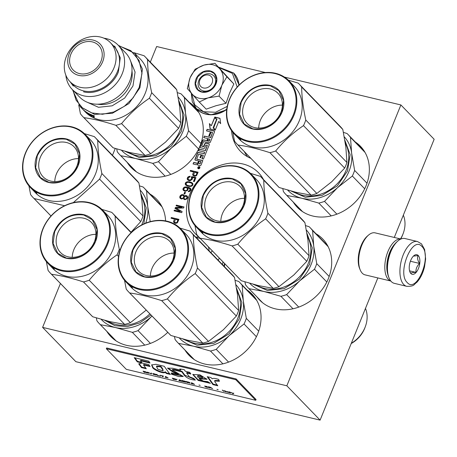 <?xml version="1.0" encoding="UTF-8"?>
<svg xmlns="http://www.w3.org/2000/svg" width="457" height="457" viewBox="0 0 457 457"><rect width="100%" height="100%" fill="white"/><g stroke="black" fill="none" stroke-linecap="round" stroke-linejoin="round"><path stroke-width="0.69" d="M60.421 283.489L42.604 327.372L75.868 361.693L320.106 420.126L377.848 277.93M394.282 237.451L434.15 139.271L400.886 104.95L284.448 77.09M320.106 420.126L286.842 385.799L400.886 104.95M42.604 327.372L286.842 385.799M265.351 72.526L156.642 46.517L150.307 62.118M115.25 148.468L112.462 155.329M263.529 179.612A43.906 36.571 -44.1 0 0 258.502 172.717A43.906 36.571 -44.1 0 0 242.93 163.983A43.906 36.571 -44.1 0 0 194.671 185.154A43.906 36.571 -44.1 0 0 195.447 233.83A43.906 36.571 -44.1 0 0 198.464 236.56M231.579 130.731A43.906 36.571 -44.1 0 0 240.473 151.318A43.906 36.571 -44.1 0 0 250.887 158.379M293.245 202.085A43.906 36.571 -44.1 0 0 297.318 207.318A43.906 36.571 -44.1 0 0 312.896 216.058A43.906 36.571 -44.1 0 0 361.15 194.882A43.906 36.571 -44.1 0 0 360.379 146.206A43.906 36.571 -44.1 0 0 355.272 141.973M127.166 162.349A43.906 36.571 -44.1 0 0 131.233 167.588A43.906 36.571 -44.1 0 0 146.811 176.322A43.906 36.571 -44.1 0 0 195.065 155.152A43.906 36.571 -44.1 0 0 194.294 106.475A43.906 36.571 -44.1 0 0 189.187 102.237M257.137 297.13A43.906 36.571 -44.1 0 0 259.656 300.078A43.906 36.571 -44.1 0 0 275.228 308.818A43.906 36.571 -44.1 0 0 323.487 287.642A43.906 36.571 -44.1 0 0 322.716 238.965A43.906 36.571 -44.1 0 0 315.964 233.716M165.588 220.891A43.906 36.571 -44.1 0 0 156.631 199.229A43.906 36.571 -44.1 0 0 149.976 194.036M106.784 331.331A43.906 36.571 -44.1 0 0 110.857 336.569A43.906 36.571 -44.1 0 0 126.429 345.303A43.906 36.571 -44.1 0 0 167.782 332.325M184.936 350.028A43.906 36.571 -44.1 0 0 189.009 355.266A43.906 36.571 -44.1 0 0 204.587 364.001A43.906 36.571 -44.1 0 0 252.841 342.83A43.906 36.571 -44.1 0 0 252.07 294.154A43.906 36.571 -44.1 0 0 246.963 289.915M199.281 166.611A1.194 0.994 -44.1 0 0 198.418 168.747A1.194 0.994 -44.1 0 0 199.281 166.611M196.659 159.099L198.664 154.163L201.12 154.757L199.943 157.659L200.674 157.836L201.857 154.929L203.216 155.289L201.971 158.688L203.462 159.047L209.266 144.76A0.863 0.72 -44.1 0 0 208.843 143.812L205.856 143.098A0.863 0.72 -44.1 0 0 204.81 143.698L203.336 146.686L201.708 146.023L203.514 141.59L209.3 142.698A0.863 0.72 -44.1 0 0 210.346 142.104L214.482 131.919A0.863 0.72 -44.1 0 0 214.059 130.97L207.147 129.314L206.501 130.891L210.431 131.833L208.746 135.975L209.483 136.152L211.163 132.004L212.556 132.61L210.557 137.54L204.405 136.066L203.759 137.643L207.689 138.585L206.85 140.653L203.651 139.893A0.863 0.72 -44.1 0 0 202.605 140.488L200.063 146.748A0.863 0.72 -44.1 0 0 200.486 147.697L203.679 148.462A0.863 0.72 -44.1 0 0 204.725 147.862L205.827 145.143L207.289 145.252L205.279 150.542L199.121 149.068L198.481 150.644L204.639 152.118L203.999 153.695L198.572 152.398A0.863 0.72 -44.1 0 0 197.527 152.998L194.985 159.259A0.863 0.72 -44.1 0 0 195.402 160.207L198.601 160.973L197.961 162.549A0.863 0.72 -44.1 0 1 196.91 163.143L193.717 162.378L193.077 163.954L196.064 164.674A1.108 0.92 -44.1 0 0 197.407 163.909A1.108 0.92 -44.1 0 0 197.944 165.12L199.995 165.611A0.863 0.72 -44.1 0 0 201.04 165.011L202.845 160.578L196.676 159.116M215.338 129.805L218.72 121.471L220.651 123.647L219.983 118.3L214.813 117.061L216.875 119.386L213.488 127.726L215.338 129.805M211.288 125.738L209.403 123.607L210.066 128.931L215.196 130.154L213.133 127.829L216.521 119.494L214.67 117.409L211.288 125.738L214.83 117.592M193.877 176.059L195.065 176.213L196.544 175.648L198.11 172.226L190.46 170.398L190.169 171.112L193.591 171.935L192.637 174.717L193.877 176.059M191.7 176.585L191.363 177.419L191.626 178.527L190.975 179.681L189.061 180.012L188.05 178.984L188.37 177.75L189.946 176.95L190.238 176.236L187.958 176.996L187.267 178.27L187.433 179.618L188.655 180.566L190.215 180.681L192.146 179.441L192.517 178.087L192.271 177.373L194.876 177.996L193.471 181.458L194.282 181.652L195.933 177.596L191.7 176.585L191.791 178.698L191.146 179.852L189.552 180.258L188.227 179.418M191.472 182.417L189.244 181.755L187.096 181.766L185.731 182.486L185.154 183.92L185.742 185.102L187.501 186.05L189.826 186.473L191.746 186.148L192.928 184.994L192.808 183.525L191.472 182.417L189.409 181.926L187.261 181.937L185.896 182.657L185.319 184.091L185.828 185.165M185.205 191.26L187.479 190.495L188.13 189.341L187.844 187.833L189.929 188.855L189.838 190.403L188.473 191.123L188.233 191.723L189.564 191.517L190.895 190.003L190.729 188.655L188.415 187.313L186.085 186.89L184.382 187.136L183.246 188.17L182.92 189.404L183.674 190.632L185.205 191.26M184.657 192.174L183.977 193.842L184.788 194.036L185.468 192.368L184.657 192.174L184.194 193.894M184.599 195.825L184.342 196.024L183.263 194.722L181.229 194.888L179.807 196.641L180.315 198.464L181.52 199.018L183.371 198.412L183.783 199.166L184.822 199.675L187.096 198.909L187.776 197.241L187.187 196.053L185.982 195.505L184.342 196.024M175.008 208.449L180.355 211.562L174.334 210.123L174.043 210.837L181.692 212.665L182.126 211.591L176.019 208.169L183.583 208.015L184.017 206.941L176.368 205.113L176.076 205.827L182.097 207.267L175.397 207.495L175.008 208.449M174.745 223.176L175.934 223.33L177.413 222.77L178.978 219.349L171.329 217.515L171.038 218.235L174.454 219.052L173.506 221.834L174.745 223.176M199.783 166.942A1.194 0.994 -44.1 0 0 198.407 167.062M198.264 167.199A1.194 0.994 -44.1 0 0 198.081 168.587M197.407 163.909L197.573 164.08A1.108 0.92 -44.1 0 0 197.641 164.983M193.717 162.378L193.294 164.006M198.601 160.973L198.127 162.721A0.863 0.72 135.9 0 1 197.081 163.315L193.882 162.549M203.999 153.695L198.744 152.569A0.863 0.72 -44.1 0 0 197.692 153.169L195.15 159.43A0.863 0.72 -44.1 0 0 195.19 160.11M204.639 152.118L204.165 153.866M199.121 149.068L198.698 150.696M205.279 150.542L199.286 149.239M207.341 145.355L205.444 150.713M206.85 140.653L203.822 140.065A0.863 0.72 -44.1 0 0 202.771 140.659L200.229 146.92A0.863 0.72 -44.1 0 0 200.269 147.605M207.689 138.585L207.015 140.825M204.405 136.066L203.976 137.694M210.557 137.54L204.57 136.237M212.574 132.461L210.723 137.711M210.431 131.833L208.963 136.026M207.147 129.314L206.718 130.942M214.442 131.233A0.863 0.72 -44.1 0 0 214.224 131.142L207.312 129.485M209.226 144.081A0.863 0.72 -44.1 0 0 209.015 143.984L206.021 143.27A0.863 0.72 -44.1 0 0 204.976 143.869L203.839 146.668L201.863 146.343M203.268 155.386L202.183 158.739M201.12 154.757L200.16 157.711M202.794 160.698L196.824 159.27M218.72 121.471L220.651 123.624M213.488 127.726L215.338 129.794M216.875 119.386L213.653 127.897M214.813 117.061L217.041 119.557M220 118.437L214.979 117.232M209.569 123.796L210.214 128.965M192.637 174.717L193.094 175.477M192.717 174.077L192.803 174.888M193.591 171.935L192.883 174.248M190.46 170.398L190.386 171.164M198.064 172.346L190.626 170.57M195.882 177.716L191.866 176.756M194.876 177.996L193.688 181.509M187.187 178.91L187.599 179.79M187.267 178.27L187.353 179.081M187.553 177.556L187.433 178.441M187.958 176.996L187.724 177.727M188.69 176.516L188.124 177.167M189.489 176.316L188.855 176.688M190.152 176.431L189.655 176.488M192.546 183.16L192.077 182.829M182.92 189.404L183.331 190.283M183 188.77L183.091 189.575M183.246 188.17L183.171 188.941M183.651 187.616L183.411 188.347M184.382 187.136L183.817 187.787M185.176 186.936L184.548 187.307M186.085 186.89L185.342 187.107M187.273 187.044L186.25 187.062M188.415 187.313L187.439 187.216M189.506 187.707L188.581 187.484M190.221 188.141L189.672 187.878M190.729 188.655L190.386 188.313M188.473 191.123L188.467 191.723M189.061 191.003L188.638 191.294M189.529 190.723L189.227 191.175M189.838 190.403L189.695 190.895M190.129 189.689L190.003 190.575M190.112 189.289L190.295 189.861M189.929 188.855L190.278 189.461M185.422 192.488L184.822 192.346M185.234 195.585L184.765 195.996M185.982 195.505L185.399 195.756M186.473 195.619L186.148 195.676M187.279 196.179L186.639 195.79M183.44 198.686L183.868 199.223M183.371 198.412L183.605 198.858M179.972 197.99L180.389 198.509M179.727 197.275L180.138 198.161M179.807 196.641L179.892 197.447M180.098 195.927L179.972 196.813M180.504 195.368L180.264 196.099M181.229 194.888L180.669 195.539M181.863 194.648L181.4 195.059M182.777 194.602L182.029 194.819M183.263 194.722L182.943 194.773M184.034 195.253L183.428 194.893M180.355 211.562L174.5 210.294L174.254 210.888M175.397 207.495L175.202 208.563M182.097 207.267L175.562 207.667M176.368 205.113L176.293 205.879M183.965 207.061L176.533 205.284M176.019 208.169L182.103 211.66M173.506 221.834L173.963 222.593M173.586 221.199L173.671 222.005M174.454 219.052L173.751 221.371M171.329 217.515L171.255 218.286M178.927 219.469L171.495 217.686M199.463 168.462L198.909 168.25M198.858 168.227L197.95 167.97L198.744 167.702L198.864 167.405L198.241 167.256L198.818 167.525M198.241 167.256L199.749 167.388L199.6 168.33M200.994 161.675L200.137 163.777L198.378 163.497L199.332 161.144L200.994 161.675M209.832 139.214L209.34 141.11L207.746 141.002L208.421 138.757L209.946 139.288M197.173 172.923L195.944 175.505L194.499 175.551L193.665 174.831L194.568 172.163L197.173 172.923M192.18 183.897L192.283 184.971L191.877 185.525L190.238 186.05L187.142 185.308L186.01 183.994L186.496 182.8L188.141 182.274L191.232 183.017L192.18 183.897M185.451 190.798L184.131 190.089L183.765 189.084L184.885 187.65L186.496 187.644L187.513 188.804L187.187 190.032L185.988 190.792L184.965 190.678M183.691 196.002L183.794 197.076L182.726 198.389L181.44 198.475L180.766 197.79L180.669 196.716L181.737 195.402L183.023 195.316L183.691 196.002M186.502 198.766L185.234 199.252L184.348 198.646L184.085 197.533L184.634 196.619L186.228 196.213L187.079 197.338L186.856 198.332L185.816 199.126M178.041 220.04L176.813 222.628L175.362 222.673L174.528 221.948L175.431 219.286L178.041 220.04M197.95 167.97L199.572 168.359M199.749 167.388L199.418 168.199M200.829 161.504L200.137 163.777M198.378 163.497L199.972 163.606M207.581 140.83L209.175 140.939L209.78 139.117M197.007 172.752L196.253 175.185M196.087 175.014L195.944 175.505M195.779 175.334L195.522 175.665M195.356 175.494L194.985 175.671M194.819 175.499L194.499 175.551M194.334 175.379L193.894 175.145M192.014 183.725L192.363 184.337M192.191 184.16L192.283 184.971M192.117 184.799L191.877 185.525M191.712 185.353L191.403 185.805M191.237 185.633L190.238 186.05M190.066 185.879L189.209 185.936M189.044 185.765L188.073 185.662M187.907 185.491L187.142 185.308M186.976 185.136L186.193 184.428M184.354 190.272L183.965 189.918M186.936 187.878L187.33 188.364M187.164 188.193L187.513 188.804M187.347 188.632L187.53 189.198M187.364 189.027L187.187 190.032M187.022 189.861L186.879 190.352M186.713 190.181L186.41 190.632M186.245 190.46L185.988 190.792M185.822 190.62L185.285 190.626M183.525 195.83L183.828 196.556M183.657 196.384L183.794 197.076M183.628 196.904L183.6 197.55M183.434 197.378L183.246 197.99M183.08 197.818L182.726 198.389M182.56 198.218L181.926 198.589M181.76 198.418L181.44 198.475M181.275 198.304L180.766 197.79M185.651 198.955L185.234 199.252M184.742 199.001L184.348 198.646M186.622 196.573L187.079 197.338M186.913 197.167L187.05 197.852M186.884 197.681L186.856 198.332M186.69 198.161L186.33 198.595M177.876 219.868L177.122 222.308M176.956 222.136L176.813 222.628M176.648 222.456L176.391 222.788M176.225 222.616L175.854 222.788M175.688 222.616L175.362 222.673M175.197 222.502L174.757 222.262M198.966 167.885L199.423 167.536L198.966 167.885M199.138 167.468L199.183 167.936M199.88 80.049A7.198 5.992 -44.1 0 0 203.371 87.95A7.198 5.992 -44.1 0 0 212.094 82.968A7.198 5.992 135.9 0 0 208.603 75.068A7.198 5.992 135.9 0 0 199.88 80.049M200.412 238.6A18.714 15.589 -44.1 0 0 198.686 238.068A18.714 15.589 -44.1 0 0 196.356 237.697M195.813 237.137L198.681 236.795M222.976 261.878L222.502 264.677M218.223 260.262L219.314 258.102M208.363 246.803A18.714 15.589 135.9 0 1 209.135 250.882M212.242 250.802L210.888 252.692M212.785 64.757A18.714 15.589 -44.1 0 0 203.942 65.105L214.95 63.317L219.686 68.761A18.714 15.589 -44.1 0 0 212.785 64.757M199.246 101.997L192.163 94.113A18.714 15.589 -44.1 0 0 207.826 97.969L199.246 101.997L206.198 109.166L215.99 105.727L225.998 103.299L229.637 92.92L233.853 83.957L214.95 63.317M210.323 73.92A9.5 7.912 135.9 0 1 213.693 75.811A9.5 7.912 135.9 0 1 213.865 86.344A9.5 7.912 135.9 0 1 203.422 90.926A9.5 7.912 135.9 0 1 200.052 89.035A9.5 7.912 135.9 0 1 199.88 78.501A9.5 7.912 135.9 0 1 210.323 73.92M219.171 67.676L232.413 73.388L237.189 87.064M227.238 106.372L215.533 112.285L203.519 111.714L194.728 104.83L191.757 93.656M210.277 70.944A11.802 9.831 135.9 0 1 216.001 83.905A11.802 9.831 135.9 0 1 201.697 92.074A11.802 9.831 135.9 0 1 195.973 79.112A11.802 9.831 135.9 0 1 210.277 70.944M190.106 77.707C192.877 71.435 197.487 67.23 203.942 65.105L195.15 69.19L190.106 77.707C187.741 84.082 188.421 89.549 192.163 94.113L187.296 88.532L190.106 77.707M207.826 97.969L208.243 97.849A18.714 15.589 135.9 0 0 221.776 85.51L221.942 85.105A18.714 15.589 135.9 0 0 219.937 69.047L219.686 68.761M219.937 69.047L226.9 76.787L221.942 85.105M233.853 83.957L226.9 76.787M221.776 85.51L219.046 96.124L208.243 97.849M225.998 103.299L219.046 96.124M210.283 71.315L214.367 73.606L216.721 79.552L214.567 86.373L208.82 91.183L201.914 91.931L197.83 89.635L195.47 83.694L197.624 76.867L203.376 72.063L210.283 71.315M417.475 241.525L405.022 238.543A23.033 11.265 103.5 0 0 397.956 240.925A23.033 11.265 103.5 0 0 389.084 278.022A23.033 11.265 103.5 0 0 391.289 281.558A23.033 11.265 103.5 0 0 394.305 283.346L406.759 286.328C414.836 286.465 413.636 284.403 416.784 282.386C420.354 278.496 422.931 273.315 424.513 266.848L425.633 258.999L424.633 249.562L421.508 243.884L417.475 241.525A23.033 11.265 103.5 0 0 402.091 257.971A23.033 11.265 103.5 0 0 403.748 284.54A23.033 11.265 103.5 0 0 406.759 286.328M397.956 240.925L397.064 241.69A21.879 10.7 103.5 0 0 388.633 276.936L389.084 278.022M421.885 246.472C412.323 235.024 396.773 273.326 407.238 282.546C416.795 293.994 432.351 255.686 421.885 246.472M418.224 255.492A10.077 4.93 103.5 0 0 413.814 255.749A10.077 4.93 103.5 0 0 409.929 271.978A10.077 4.93 103.5 0 0 410.9 273.526A10.077 4.93 103.5 0 0 418.441 268.51A10.077 4.93 103.5 0 0 418.224 255.492M409.769 271.549L410.849 273.412C411.049 272.709 412.762 272.366 415.99 272.383C415.681 269.047 416.893 266.071 419.612 263.455C417.595 260.461 417.092 257.834 418.098 255.56L413.414 256.126M419.612 263.455L410.392 261.25M415.99 272.383L409.563 270.847M400.875 239.028L375.134 232.87A21.593 10.562 103.5 0 0 368.508 235.109A21.593 10.562 103.5 0 0 360.19 269.887A21.593 10.562 103.5 0 0 362.264 273.2A21.593 10.562 103.5 0 0 365.086 274.874L390.826 281.032M368.508 235.109L367.394 236.063A20.154 9.854 103.5 0 0 359.63 268.527L360.19 269.887M400.846 239.045A21.593 10.562 103.5 0 0 386.713 254.955A21.593 10.562 103.5 0 0 388.393 279.45A21.593 10.562 103.5 0 0 390.809 281.009M394.957 243.861A20.154 9.854 103.5 0 0 387.736 274.046M186.267 136.295L171.398 147.982A38.868 32.373 -44.1 0 0 182.874 131.645A38.868 32.373 -44.1 0 0 185.519 113.199L188.541 130.691A43.187 35.972 135.9 0 1 187.501 133.513A43.187 35.972 135.9 0 1 186.267 136.295L198.624 149.045M121.573 150.364A38.868 32.373 135.9 0 0 135.78 158.545L152.707 163.355A43.187 35.972 135.9 0 0 158.448 161.652L171.398 147.982A38.868 32.373 135.9 0 1 135.78 158.545L120.768 155.711L136.449 171.889M120.768 155.711A43.187 35.972 135.9 0 1 119.848 154.803A43.187 35.972 135.9 0 1 117.306 151.81L116.706 148.919M177.327 92.645L180.955 93.782A43.187 35.972 135.9 0 1 181.875 94.69A43.187 35.972 135.9 0 1 184.422 97.689L198.932 112.662M188.541 130.691L200.931 143.475M158.448 161.652L170.821 174.42M184.422 97.689L185.519 113.199A38.868 32.373 135.9 0 0 178.184 97.095M178.773 100.5L184.062 114.861L181.412 131.296L171.244 146.154L155.98 155.654L139.259 157.534L125.087 151.341M152.707 163.355L165.126 176.168M180.852 122.756L179.755 107.246L176.733 89.755L147.542 59.639C147.64 69.315 149.011 80.318 151.667 92.64L180.852 122.756A43.187 35.972 135.9 0 1 179.812 125.584A43.187 35.972 135.9 0 1 178.578 128.36L165.628 142.03L150.759 153.723A43.187 35.972 135.9 0 1 145.023 155.42L130.011 152.592L113.085 147.782A43.187 35.972 135.9 0 1 112.165 146.874L82.974 116.752A43.187 35.972 135.9 0 1 80.432 113.759L78.73 105.007M118.06 45.072A31.893 26.563 -44.1 0 1 122.213 73.743A31.893 26.563 135.9 0 1 72.257 89.463L79.678 97.124A31.893 26.563 135.9 0 0 129.634 81.403A31.893 26.563 -44.1 0 0 125.481 52.732L118.06 45.072A31.893 26.563 -44.1 0 0 103.996 38.222M70.03 81.677L73.526 85.288A28.071 23.381 135.9 0 0 117.5 71.446A28.071 23.381 -44.1 0 0 113.844 46.214L110.348 42.61A28.071 23.381 -44.1 0 0 66.379 56.445A28.071 23.381 135.9 0 0 70.03 81.677A28.071 23.381 135.9 0 0 114.004 67.842A28.071 23.381 -44.1 0 0 110.348 42.61M102.654 61.741A19.72 16.429 -44.1 0 0 93.091 40.09A19.72 16.429 -44.1 0 0 69.196 53.737A19.72 16.429 135.9 0 0 78.758 75.388A19.72 16.429 135.9 0 0 102.654 61.741M100.946 61.335A17.709 14.75 135.9 0 1 73.206 70.064A17.709 14.75 135.9 0 1 70.904 54.149A17.709 14.75 135.9 0 1 98.638 45.42A17.709 14.75 135.9 0 1 100.946 61.335M72.257 89.463A31.893 26.563 135.9 0 1 65.848 75.194M130.256 60.164L135.083 72.097L132.97 85.956L124.647 98.095L112.154 105.83L98.489 107.292L86.956 102.128M72.909 90.138L76.085 100.157L82.574 108.018L91.674 112.896L102.442 114.273L113.719 111.999L124.321 106.327L133.124 97.838L139.196 87.447L141.996 73.406L139.042 60.427L130.828 50.664L118.711 45.746M72.509 89.726L80.152 106.601L94.576 114.393L112.359 113.29L128.897 103.59L139.905 87.795L142.418 69.076L134.941 53.503L118.317 45.334M134.181 52.749L144.081 55.737A43.187 35.972 -44.1 0 1 145 56.645A43.187 35.972 -44.1 0 1 147.542 59.639M151.667 92.64A43.187 35.972 -44.1 0 1 150.627 95.462A43.187 35.972 135.9 0 1 149.388 98.244C138.837 105.373 129.565 113.827 121.573 123.601L150.759 153.723M121.573 123.601A43.187 35.972 135.9 0 1 115.832 125.304L145.023 155.42M115.832 125.304C103.905 121.436 93.262 118.889 83.894 117.66L113.085 147.782M83.894 117.66A43.187 35.972 135.9 0 1 82.974 116.752M134.941 53.503L140.265 58.993A38.148 31.773 -44.1 0 1 145.229 93.285A38.148 31.773 135.9 0 1 85.476 112.091L84.111 110.685A38.148 31.773 135.9 0 1 83.905 110.474M149.388 98.244L178.578 128.36M176.733 89.755A43.187 35.972 -44.1 0 0 174.191 86.761L145 56.645M93.005 115.861L91.823 114.901A38.148 31.773 135.9 0 1 89.321 113.81L91.029 115.575L91.269 115.187M82.077 108.583L82.077 108.583A38.148 31.773 135.9 0 0 88.635 113.462L89.046 113.884A38.148 31.773 135.9 0 1 87.304 112.879L87.59 113.222A38.148 31.773 135.9 0 0 89.052 114.09L89.463 114.513A38.148 31.773 135.9 0 1 87.995 113.644L88.081 113.53M84.705 111.108L85.133 111.508M83.088 109.617L83.254 109.789A38.148 31.773 135.9 0 0 83.311 109.851L82.877 109.412L83.317 109.846A38.148 31.773 135.9 0 0 84.488 110.982L84.522 110.948M85.076 111.571L85.031 111.542A38.148 31.773 135.9 0 1 83.7 110.263L83.123 109.669M84.973 111.125L84.916 111.188A38.148 31.773 135.9 0 1 82.974 109.491L83.385 109.914A38.148 31.773 135.9 0 0 84.596 111.011L85.985 112.393M85.962 112.422A38.148 31.773 135.9 0 1 84.111 110.685M84.916 111.188L86.779 112.919M86.447 112.165L86.373 112.262A38.148 31.773 135.9 0 1 85.63 111.737L87.407 113.57A38.148 31.773 135.9 0 1 86.693 113.022M86.373 112.262L88.104 113.753M92.811 115.661L94.399 117.306A38.148 31.773 135.9 0 1 93.474 116.946L92.137 115.81A38.148 31.773 135.9 0 1 91.251 115.415L91.84 116.227A38.148 31.773 135.9 0 1 88.464 114.307L87.973 113.919M92.137 115.81L92.417 115.313A37.571 31.293 135.9 0 1 92.268 115.25M93.474 116.946L93.685 116.564M94.462 115.975L93.137 115.564L94.513 116.084M82.483 108.995L82.917 109.44M82.037 108.549L82.877 109.412M87.995 113.644L88.669 114.284A38.148 31.773 135.9 0 0 90.954 115.575L90.954 115.575M92.108 115.541L91.549 115.055A38.148 31.773 135.9 0 1 90.429 114.57L90.84 114.993A38.148 31.773 135.9 0 0 92.108 115.541L92.314 115.164M92.965 115.644L92.417 115.313M93.348 115.444L93.845 115.61M114.627 46.003L120.271 57.753L118.38 71.875C113.125 85.722 96.404 95.267 83.5 91.794M73.291 86.065L70.115 81.763M352.347 176.025L337.477 187.713A38.868 32.373 -44.1 0 0 348.959 171.381A38.868 32.373 -44.1 0 0 351.604 152.929L354.626 170.421A43.187 35.972 135.9 0 1 353.581 173.249A43.187 35.972 135.9 0 1 352.347 176.025L364.703 188.775M287.659 190.101A38.868 32.373 135.9 0 0 301.86 198.275L318.792 203.085A43.187 35.972 135.9 0 0 324.533 201.383L337.477 187.713A38.868 32.373 135.9 0 1 301.86 198.275L286.853 195.447L302.534 211.625M286.853 195.447A43.187 35.972 135.9 0 1 285.933 194.539A43.187 35.972 135.9 0 1 283.391 191.546L282.792 188.655M343.413 132.376L347.04 133.518A43.187 35.972 135.9 0 1 347.96 134.427A43.187 35.972 135.9 0 1 350.502 137.42L365.017 152.398M354.626 170.421L367.017 183.211M324.533 201.383L336.906 214.156M350.502 137.42L351.604 152.929A38.868 32.373 135.9 0 0 344.264 136.832M344.852 140.23L350.148 154.597L347.491 171.027L337.329 185.885L322.065 195.39L305.345 197.27L291.172 191.072M318.792 203.085L331.211 215.898M400.492 238.942A28.214 23.501 135.9 0 0 402.903 234.207A28.214 23.501 -44.1 0 0 403.205 233.43L402.794 234.538A26.055 21.702 135.9 0 1 402.514 235.252A26.055 21.702 135.9 0 1 400.675 238.982M403.205 233.43A28.214 23.501 -44.1 0 0 403.342 215.138M232.842 132.387L234.538 141.139A43.187 35.972 -44.1 0 0 237.086 144.132A43.187 35.972 -44.1 0 0 238 145.04C247.38 146.28 258.028 148.822 269.938 152.684A43.187 35.972 -44.1 0 0 275.68 150.981C283.683 141.219 292.954 132.764 303.499 125.618A43.187 35.972 -44.1 0 0 304.733 122.842A43.187 35.972 -44.1 0 0 305.773 120.014L346.937 162.492L345.835 146.948L342.819 129.491A43.187 35.972 -44.1 0 0 340.271 126.498L299.107 84.019A43.187 35.972 -44.1 0 0 298.192 83.111L288.293 80.129M237.086 144.132L278.25 186.605A43.187 35.972 -44.1 0 0 279.164 187.513L296.13 192.334L311.103 195.156A43.187 35.972 -44.1 0 0 316.844 193.454L331.742 181.737L344.664 168.096A43.187 35.972 -44.1 0 0 345.898 165.314A43.187 35.972 -44.1 0 0 346.937 162.492M305.773 120.014C303.134 107.709 301.757 96.707 301.654 87.013A43.187 35.972 -44.1 0 0 299.107 84.019M237.68 137.506A38.148 31.773 -44.1 0 0 237.886 137.717L239.582 139.471A38.148 31.773 135.9 0 0 299.341 120.659A38.148 31.773 -44.1 0 0 294.371 86.373L289.047 80.878A38.148 31.773 -44.1 0 0 229.294 99.683A38.148 31.773 -44.1 0 0 234.258 133.975A38.148 31.773 -44.1 0 0 294.017 115.17A38.148 31.773 -44.1 0 0 289.047 80.878M238 145.04L279.164 187.513M269.938 152.684L311.103 195.156M275.68 150.981L316.844 193.454M303.499 125.618L344.664 168.096M301.654 87.013L342.819 129.491M236.069 135.843A38.148 31.773 -44.1 0 0 236.109 135.889L237.474 137.294A38.148 31.773 -44.1 0 0 237.943 137.768L236.275 136.043A38.148 31.773 -44.1 0 0 238.286 137.803L240.793 140.31A38.148 31.773 -44.1 0 1 240.039 139.705L238.885 138.34M237.886 137.717A38.148 31.773 -44.1 0 0 238.725 138.551L238.063 137.837A38.148 31.773 -44.1 0 0 238.777 138.465M234.258 133.975L235.698 135.466A38.148 31.773 -44.1 0 0 235.743 135.506L236.155 135.929A38.148 31.773 -44.1 0 1 236.109 135.889M236.612 136.357A38.148 31.773 -44.1 0 0 236.915 136.7M238.143 137.774L238.674 138.3A38.148 31.773 -44.1 0 1 237.651 137.414L237.24 136.986A38.148 31.773 -44.1 0 0 238.143 137.774L238.188 137.723M240.525 139.505L239.417 138.739L240.588 139.596M293.303 114.827A37.571 31.293 -44.1 0 0 275.085 73.577A37.571 31.293 -44.1 0 0 229.557 99.575A37.571 31.293 -44.1 0 0 247.78 140.825A37.571 31.293 -44.1 0 0 293.303 114.827M282.072 112.136A24.33 20.262 135.9 0 1 252.59 128.971A24.33 20.262 135.9 0 1 240.793 102.259A24.33 20.262 135.9 0 1 270.276 85.425A24.33 20.262 135.9 0 1 282.072 112.136M244.204 103.922A21.565 17.96 135.9 0 1 277.982 93.291A21.565 17.96 135.9 0 1 280.792 112.673A21.565 17.96 -44.1 0 1 247.008 123.304A21.565 17.96 -44.1 0 1 244.204 103.922M258.691 128.086A21.565 17.96 -44.1 0 1 260.29 120.522A21.565 17.96 135.9 0 1 282.392 105.11M252.807 128.828L244.278 124.047L239.565 114.233L241.147 102.437C247.665 89.658 257.377 84.111 270.281 85.796L278.804 90.583L283.517 100.397L281.935 112.194C275.422 124.972 265.711 130.513 252.807 128.828M145.714 223.13A38.868 32.373 -44.1 0 0 147.697 206.427L150.239 221.634M139.505 185.873L143.132 187.016A43.187 35.972 135.9 0 1 144.052 187.924A43.187 35.972 135.9 0 1 146.594 190.917L162.029 206.844M146.594 190.917L147.697 206.427A38.868 32.373 135.9 0 0 140.356 190.323M140.945 193.728L146.211 207.804L143.818 223.941M73.32 202.628L99.586 179.115A43.187 35.972 -44.1 0 0 100.82 176.333A43.187 35.972 -44.1 0 0 101.865 173.511L143.03 215.984L141.933 200.509L138.905 182.983A43.187 35.972 -44.1 0 0 136.363 179.989L95.199 137.517A43.187 35.972 -44.1 0 0 94.279 136.609L84.379 133.621M131.016 232.225L140.75 221.588A43.187 35.972 -44.1 0 0 141.984 218.812A43.187 35.972 -44.1 0 0 143.03 215.984M101.865 173.511C99.22 161.201 97.849 150.204 97.741 140.51A43.187 35.972 -44.1 0 0 95.199 137.517M33.772 191.003A38.148 31.773 -44.1 0 0 33.978 191.215L35.675 192.963A38.148 31.773 135.9 0 0 95.427 174.157A38.148 31.773 -44.1 0 0 90.463 139.865L85.139 134.375A38.148 31.773 -44.1 0 0 25.381 153.181A38.148 31.773 -44.1 0 0 30.351 187.473A38.148 31.773 -44.1 0 0 90.103 168.667A38.148 31.773 -44.1 0 0 85.139 134.375M28.928 185.885L30.63 194.631A43.187 35.972 -44.1 0 0 33.172 197.63A43.187 35.972 -44.1 0 0 34.092 198.538L51.013 215.99M34.092 198.538L64.626 205.73M99.586 179.115L140.75 221.588M97.741 140.51L138.905 182.983M32.161 189.341A38.148 31.773 -44.1 0 0 32.201 189.381L33.567 190.792A38.148 31.773 -44.1 0 0 34.035 191.26L32.367 189.535A38.148 31.773 -44.1 0 0 34.378 191.3L36.886 193.802A38.148 31.773 -44.1 0 1 36.126 193.202L34.978 191.837M33.978 191.215A38.148 31.773 -44.1 0 0 34.818 192.049L34.155 191.329A38.148 31.773 -44.1 0 0 34.863 191.957M30.351 187.473L31.79 188.958A38.148 31.773 -44.1 0 0 31.836 189.004L32.241 189.427A38.148 31.773 -44.1 0 1 32.201 189.381M32.698 189.855A38.148 31.773 -44.1 0 0 33.007 190.198M34.235 191.272L34.761 191.791A38.148 31.773 -44.1 0 1 33.744 190.906L33.332 190.483A38.148 31.773 -44.1 0 0 34.235 191.272L34.281 191.22M36.617 192.997L35.509 192.231L36.68 193.094M89.395 168.319A37.571 31.293 -44.1 0 0 71.178 127.069A37.571 31.293 -44.1 0 0 25.649 153.072A37.571 31.293 -44.1 0 0 43.866 194.322A37.571 31.293 -44.1 0 0 89.395 168.319M78.158 165.634A24.33 20.262 135.9 0 1 48.682 182.469A24.33 20.262 135.9 0 1 36.886 155.757A24.33 20.262 135.9 0 1 66.362 138.922A24.33 20.262 135.9 0 1 78.158 165.634M40.29 157.419A21.565 17.96 135.9 0 1 74.074 146.783A21.565 17.96 135.9 0 1 76.879 166.171A21.565 17.96 -44.1 0 1 43.101 176.802A21.565 17.96 -44.1 0 1 40.29 157.419M54.777 181.583A21.565 17.96 -44.1 0 1 56.382 174.02A21.565 17.96 135.9 0 1 78.484 158.608M48.899 182.326L40.37 177.539L35.657 167.725L37.24 155.928C43.752 143.15 53.463 137.608 66.368 139.294L74.897 144.081L79.609 153.895L78.027 165.691C71.509 178.464 61.804 184.011 48.899 182.326M314.467 269.242L299.598 280.929A38.868 32.373 -44.1 0 0 311.08 264.597A38.868 32.373 -44.1 0 0 313.725 246.146L316.741 263.638A43.187 35.972 135.9 0 1 315.701 266.465A43.187 35.972 135.9 0 1 314.467 269.242L326.818 281.986M249.773 283.317A38.868 32.373 135.9 0 0 263.98 291.492L280.912 296.302A43.187 35.972 135.9 0 0 286.648 294.599L299.598 280.929A38.868 32.373 135.9 0 1 263.98 291.492L248.974 288.664L262.689 302.82M248.974 288.664A43.187 35.972 135.9 0 1 248.054 287.756A43.187 35.972 135.9 0 1 245.506 284.757L244.912 281.872M305.533 225.592L309.161 226.735A43.187 35.972 135.9 0 1 310.08 227.643A43.187 35.972 135.9 0 1 312.622 230.636L328.16 246.671M316.741 263.638L329.177 276.468M286.648 294.599L298.752 307.093M312.622 230.636L313.725 246.146A38.868 32.373 135.9 0 0 306.384 230.042M306.973 233.447L312.268 247.814L309.612 264.243L299.449 279.101L284.18 288.607L267.465 290.486L253.287 284.288M280.912 296.302L293.006 308.783M351.313 343.276A28.214 23.501 135.9 0 0 365.023 327.423A28.214 23.501 -44.1 0 0 365.326 326.641L364.909 327.755A26.055 21.702 135.9 0 1 364.629 328.469A26.055 21.702 135.9 0 1 351.199 343.555M365.326 326.641A28.214 23.501 -44.1 0 0 365.48 308.395M194.956 225.604L196.659 234.355A43.187 35.972 -44.1 0 0 199.201 237.349A43.187 35.972 -44.1 0 0 200.12 238.257C209.5 239.491 220.143 242.039 232.059 245.895A43.187 35.972 -44.1 0 0 237.8 244.198C245.803 234.435 255.075 225.981 265.614 218.834A43.187 35.972 -44.1 0 0 266.854 216.058A43.187 35.972 -44.1 0 0 267.893 213.23L309.058 255.709L307.955 240.165L304.933 222.708A43.187 35.972 -44.1 0 0 302.391 219.708L261.227 177.236A43.187 35.972 -44.1 0 0 260.307 176.328L250.407 173.346M199.201 237.349L240.365 279.821A43.187 35.972 -44.1 0 0 241.285 280.729L258.245 285.551L273.223 288.373A43.187 35.972 -44.1 0 0 278.964 286.67L293.862 274.954L306.778 261.313A43.187 35.972 -44.1 0 0 308.018 258.531A43.187 35.972 -44.1 0 0 309.058 255.709M267.893 213.23C265.249 200.92 263.878 189.923 263.775 180.229A43.187 35.972 -44.1 0 0 261.227 177.236M199.8 230.722A38.148 31.773 -44.1 0 0 200.006 230.934L201.703 232.687A38.148 31.773 135.9 0 0 261.455 213.876A38.148 31.773 -44.1 0 0 256.491 179.59L251.167 174.094A38.148 31.773 -44.1 0 0 191.409 192.9A38.148 31.773 -44.1 0 0 196.379 227.192A38.148 31.773 -44.1 0 0 256.131 208.386A38.148 31.773 -44.1 0 0 251.167 174.094M200.12 238.257L241.285 280.729M232.059 245.895L273.223 288.373M237.8 244.198L278.964 286.67M265.614 218.834L306.778 261.313M263.775 180.229L304.933 222.708M200.874 231.79A38.148 31.773 135.9 0 1 200.852 231.762L200.863 231.75A38.148 31.773 -44.1 0 1 200.006 230.934M198.189 229.06A38.148 31.773 -44.1 0 0 198.229 229.106L199.595 230.511A38.148 31.773 -44.1 0 0 200.063 230.985L198.395 229.26A38.148 31.773 -44.1 0 0 200.406 231.019L202.914 233.527A38.148 31.773 -44.1 0 1 202.154 232.921L201.006 231.556M196.379 227.192L197.818 228.683A38.148 31.773 -44.1 0 0 197.864 228.723L198.269 229.146A38.148 31.773 -44.1 0 1 198.229 229.106M198.726 229.574A38.148 31.773 -44.1 0 0 199.035 229.917M200.263 230.991L200.789 231.516A38.148 31.773 -44.1 0 1 199.772 230.625L199.361 230.202A38.148 31.773 -44.1 0 0 200.263 230.991L200.309 230.939M202.645 232.722L201.537 231.956L202.708 232.813M200.846 231.768L200.183 231.053A38.148 31.773 -44.1 0 0 200.891 231.682M255.423 208.044A37.571 31.293 -44.1 0 0 237.206 166.788A37.571 31.293 -44.1 0 0 191.677 192.791A37.571 31.293 -44.1 0 0 209.894 234.041A37.571 31.293 -44.1 0 0 255.423 208.044M244.187 205.353A24.33 20.262 135.9 0 1 214.71 222.188A24.33 20.262 135.9 0 1 202.914 195.476A24.33 20.262 135.9 0 1 232.39 178.641A24.33 20.262 135.9 0 1 244.187 205.353M206.324 197.138A21.565 17.96 135.9 0 1 240.102 186.507A21.565 17.96 135.9 0 1 242.907 205.89A21.565 17.96 -44.1 0 1 209.129 216.521A21.565 17.96 -44.1 0 1 206.324 197.138M220.805 221.302A21.565 17.96 -44.1 0 1 222.41 213.739A21.565 17.96 135.9 0 1 244.512 198.327M214.927 222.045L206.398 217.258L201.686 207.444L203.268 195.653C209.78 182.874 219.491 177.327 232.396 179.013L240.925 183.8L245.638 193.614L244.055 205.41C237.537 218.189 227.832 223.73 214.927 222.045M152.015 316.061L151.016 316.964A38.868 32.373 135.9 0 1 115.398 327.52L100.386 324.693L116.067 340.871M100.386 324.693A43.187 35.972 135.9 0 1 99.472 323.784A43.187 35.972 135.9 0 1 96.924 320.791L96.33 317.901M151.998 316.038A38.868 32.373 -44.1 0 1 151.016 316.964L138.065 330.634A43.187 35.972 135.9 0 1 132.324 332.336L115.398 327.52A38.868 32.373 135.9 0 1 101.191 319.346M138.065 330.634L150.439 343.401M150.999 315.004L139.831 322.853L127.252 326.595L114.987 325.71L104.704 320.317M132.324 332.336L144.743 345.149M46.374 261.638L48.076 270.384A43.187 35.972 -44.1 0 0 50.618 273.377A43.187 35.972 -44.1 0 0 51.538 274.286C60.912 275.525 71.56 278.073 83.477 281.929A43.187 35.972 -44.1 0 0 89.212 280.227C97.221 270.464 106.492 262.01 117.032 254.869A43.187 35.972 -44.1 0 0 118.266 252.087A43.187 35.972 -44.1 0 0 119.311 249.259L120.082 250.065M50.618 273.377L91.783 315.856A43.187 35.972 -44.1 0 0 92.702 316.764L109.6 321.568L124.641 324.401A43.187 35.972 -44.1 0 0 130.376 322.699L146.24 310.097M119.311 249.259C116.666 236.955 115.29 225.952 115.187 216.264A43.187 35.972 -44.1 0 0 112.645 213.265A43.187 35.972 -44.1 0 0 111.725 212.356L101.825 209.375M51.218 266.751A38.148 31.773 -44.1 0 0 51.418 266.968L53.115 268.716A38.148 31.773 135.9 0 0 112.873 249.91A38.148 31.773 -44.1 0 0 107.903 215.618L102.585 210.123A38.148 31.773 -44.1 0 0 42.827 228.934A38.148 31.773 -44.1 0 0 47.796 263.226A38.148 31.773 -44.1 0 0 107.549 244.415A38.148 31.773 -44.1 0 0 102.585 210.123M51.538 274.286L92.702 316.764M83.477 281.929L124.641 324.401M89.212 280.227L130.376 322.699M117.032 254.869L118.546 256.423M115.187 216.264L131.102 232.682M49.602 265.089A38.148 31.773 -44.1 0 0 49.647 265.134L51.007 266.54A38.148 31.773 -44.1 0 0 51.475 267.014L49.813 265.288A38.148 31.773 -44.1 0 0 51.824 267.054L54.332 269.556A38.148 31.773 -44.1 0 1 53.572 268.95L52.424 267.585M51.418 266.968A38.148 31.773 -44.1 0 0 52.264 267.796L51.595 267.082A38.148 31.773 -44.1 0 0 52.309 267.711M47.796 263.226L49.236 264.712A38.148 31.773 -44.1 0 0 49.276 264.757L49.687 265.18A38.148 31.773 -44.1 0 1 49.647 265.134M50.144 265.603A38.148 31.773 -44.1 0 0 50.453 265.945M51.675 267.025L52.207 267.545A38.148 31.773 -44.1 0 1 51.19 266.66L50.778 266.237A38.148 31.773 -44.1 0 0 51.675 267.025L51.721 266.974M54.063 268.75L52.949 267.985L54.12 268.842M106.841 244.072A37.571 31.293 -44.1 0 0 88.618 202.822A37.571 31.293 -44.1 0 0 43.095 228.82A37.571 31.293 -44.1 0 0 61.312 270.07A37.571 31.293 -44.1 0 0 106.841 244.072M95.604 241.382A24.33 20.262 135.9 0 1 66.128 258.216A24.33 20.262 135.9 0 1 54.326 231.51A24.33 20.262 135.9 0 1 83.808 214.676A24.33 20.262 135.9 0 1 95.604 241.382M57.736 233.167A21.565 17.96 135.9 0 1 91.514 222.536A21.565 17.96 135.9 0 1 94.325 241.919A21.565 17.96 -44.1 0 1 60.547 252.55A21.565 17.96 -44.1 0 1 57.736 233.167M72.223 257.331A21.565 17.96 -44.1 0 1 73.828 249.768A21.565 17.96 135.9 0 1 95.93 234.361M66.339 258.074L57.816 253.292L53.103 243.478L54.686 231.682C61.198 218.903 70.909 213.356 83.814 215.047L92.343 219.828L97.055 229.643L95.473 241.439C88.955 254.218 79.244 259.765 66.339 258.074M244.038 323.973L229.168 335.661A38.868 32.373 -44.1 0 0 240.65 319.323A38.868 32.373 -44.1 0 0 243.295 300.877L246.317 318.369A43.187 35.972 135.9 0 1 245.278 321.191A43.187 35.972 135.9 0 1 244.038 323.973L256.4 336.723M179.35 338.043A38.868 32.373 135.9 0 0 193.557 346.223L210.483 351.033A43.187 35.972 135.9 0 0 216.224 349.331L229.168 335.661A38.868 32.373 135.9 0 1 193.557 346.223L178.544 343.39L194.225 359.568M178.544 343.39A43.187 35.972 135.9 0 1 177.624 342.482A43.187 35.972 135.9 0 1 175.082 339.488L174.483 336.603M235.109 280.324L238.731 281.461A43.187 35.972 135.9 0 1 239.651 282.369A43.187 35.972 135.9 0 1 242.193 285.368L256.708 300.34M246.317 318.369L258.708 331.154M216.224 349.331L228.597 362.098M242.193 285.368L243.295 300.877A38.868 32.373 135.9 0 0 235.961 284.774M236.549 288.178L241.839 302.54L239.188 318.975L229.02 333.833L213.756 343.333L197.036 345.212L182.863 339.02M210.483 351.033L222.902 363.846M124.533 280.335L126.229 289.081A43.187 35.972 -44.1 0 0 128.777 292.074A43.187 35.972 -44.1 0 0 129.697 292.983C139.071 294.222 149.719 296.77 161.635 300.626A43.187 35.972 -44.1 0 0 167.371 298.924C175.374 289.161 184.651 280.707 195.19 273.566A43.187 35.972 -44.1 0 0 196.424 270.784A43.187 35.972 -44.1 0 0 197.464 267.962L238.628 310.434L237.526 294.891L234.51 277.433A43.187 35.972 -44.1 0 0 231.967 274.44L190.803 231.967A43.187 35.972 -44.1 0 0 189.883 231.059L179.984 228.072M128.777 292.074L169.941 334.553A43.187 35.972 -44.1 0 0 170.861 335.461L187.758 340.265L202.799 343.098A43.187 35.972 -44.1 0 0 208.535 341.402L223.433 329.686L236.355 316.038A43.187 35.972 -44.1 0 0 237.589 313.262A43.187 35.972 -44.1 0 0 238.628 310.434M197.464 267.962C194.825 255.652 193.448 244.649 193.345 234.961A43.187 35.972 -44.1 0 0 190.803 231.967M129.371 285.454A38.148 31.773 -44.1 0 0 129.577 285.665L131.273 287.413A38.148 31.773 135.9 0 0 191.032 268.607A38.148 31.773 -44.1 0 0 186.062 234.315L180.738 228.826A38.148 31.773 -44.1 0 0 120.985 247.631A38.148 31.773 -44.1 0 0 125.949 281.923A38.148 31.773 -44.1 0 0 185.708 263.118A38.148 31.773 -44.1 0 0 180.738 228.826M129.697 292.983L170.861 335.461M161.635 300.626L202.799 343.098M167.371 298.924L208.535 341.402M195.19 273.566L236.355 316.038M193.345 234.961L234.51 277.433M127.76 283.791A38.148 31.773 -44.1 0 0 127.8 283.831L129.165 285.242A38.148 31.773 -44.1 0 0 129.634 285.711L127.971 283.986A38.148 31.773 -44.1 0 0 129.982 285.751L132.484 288.253A38.148 31.773 -44.1 0 1 131.73 287.653L130.576 286.288M129.577 285.665A38.148 31.773 -44.1 0 0 130.422 286.493L129.754 285.779A38.148 31.773 -44.1 0 0 130.468 286.408M125.949 281.923L127.394 283.409A38.148 31.773 -44.1 0 0 127.434 283.454L127.846 283.877A38.148 31.773 -44.1 0 1 127.8 283.831M128.303 284.305A38.148 31.773 -44.1 0 0 128.606 284.648M129.834 285.722L130.365 286.242A38.148 31.773 -44.1 0 1 129.342 285.357L128.937 284.934A38.148 31.773 -44.1 0 0 129.834 285.722L129.879 285.671M132.216 287.447L131.108 286.682L132.279 287.539M184.999 262.769A37.571 31.293 -44.1 0 0 166.776 221.519A37.571 31.293 -44.1 0 0 121.248 247.517A37.571 31.293 -44.1 0 0 139.471 288.767A37.571 31.293 -44.1 0 0 184.999 262.769M173.763 260.084A24.33 20.262 135.9 0 1 144.281 276.919A24.33 20.262 135.9 0 1 132.484 250.208A24.33 20.262 135.9 0 1 161.967 233.373A24.33 20.262 135.9 0 1 173.763 260.084M135.895 251.864A21.565 17.96 135.9 0 1 169.673 241.233A21.565 17.96 135.9 0 1 172.483 260.621A21.565 17.96 -44.1 0 1 138.7 271.252A21.565 17.96 -44.1 0 1 135.895 251.864M150.382 276.028A21.565 17.96 -44.1 0 1 151.987 268.47A21.565 17.96 135.9 0 1 174.083 253.058M144.498 276.771L135.969 271.989L131.256 262.175L132.838 250.379C139.356 237.6 149.068 232.059 161.972 233.744L170.495 238.525L175.214 248.34L173.626 260.136C167.113 272.915 157.402 278.462 144.498 276.771M232.859 393.528L233.316 393.637L233.71 393.117M233.213 393.894L233.784 393.134L233.001 393.34L231.053 392.477L232.91 393.448L232.699 393.768L233.316 393.637M144.172 372.289L144.686 372.415L144.189 371.901L147.417 373.066L145.56 371.764L143.064 371.147L144.172 372.289L144.326 372.044M146.988 372.089L148.611 373.352L146.988 372.089M148.182 372.375L151.341 374.009L151.598 373.192L151.084 373.066L150.856 373.78L148.182 372.375M154.329 373.843L152.701 373.586L153.215 374.249L156.46 375.026L154.329 373.843M156.888 374.454L156.374 374.334L157.482 375.477L160.556 376.214L157.854 375.454L156.888 374.454M168.067 378.008L165.423 376.494L165.166 377.316L168.125 377.859M176.351 379.858L175.574 379.053L172.249 378.128L173.357 379.276L176.402 379.727M176.511 379.281L177.11 379.293L176.511 379.281M179.161 379.784L178.904 380.601L182.314 381.418L179.841 379.944L179.161 379.784L179.007 380.344L179.498 380.458M185.748 382.183L186.033 382.006L185.216 381.361L181.892 380.435L183 381.578L185.748 382.183L185.948 381.915M189.844 383.16L190.129 382.989L189.312 382.343L185.988 381.418L187.096 382.56L190.043 382.897M198.984 385.085L200.177 385.371L199.018 385M222.256 390.095L223.873 391.358L222.256 390.095M229.054 392.58L230.02 392.831L229.128 392.112L226.678 391.546L228.854 392.1L227.083 391.826L227.58 392.209L229.111 392.449M163.492 376.128L160.133 375.231L161.612 375.677L162.606 376.699L163.115 376.825L162.126 375.803L163.492 376.128M194.608 384.36L191.449 382.72L191.192 383.543L194.608 384.36M225.05 391.489L226.438 391.975L225.004 391.106L225.849 391.232L224.296 390.712L223.896 390.844L225.147 391.255M208.438 387.536L205.49 386.662L205.227 386.188L207.221 386.553L204.593 386.074L205.884 386.999L208.438 387.536M209.883 388.01L209.386 387.502L210.837 387.85L212.614 388.667L210.306 387.233L208.261 386.748L209.883 388.01M216.989 389.393L218.183 389.678L217.024 389.307M230.699 392.991L229.591 391.849L230.796 392.757M215.11 382.155L214.63 380.978L219.446 381.264L218.68 379.441C215.15 378.247 213.013 378.042 212.271 378.83L210.848 377.482L207.198 376.682L212.968 384.634L217.8 385.788L215.11 382.155M210.38 383.349L207.678 381.618L203.508 381.121L199.138 378.813L206.992 379.293L199.886 374.797L192.791 374.529L198.144 380.43L210.38 383.349M174.505 370.101L181.789 371.844L184.599 375.643C187.239 378.327 190.837 379.801 195.379 380.075L193.842 378.487L189.358 376.774L186.633 373.003L190.855 374.015L189.741 372.318L185.348 371.267L184.125 369.593L179.744 368.976L180.584 370.13L172.706 368.245L167.565 368.193L172.769 371.929L178.401 374.757L171.364 372.941L171.415 374.157L178.773 376.562L183.171 376.471L172.329 369.936L174.505 370.101L174.717 369.587L182 371.33L184.805 375.128L194.859 379.533M169.227 373.249L164.252 366.303L156.014 364.298L151.633 364.932L152.478 367.171C152.747 369.564 164.206 374.392 165.08 372.255L166.405 373.506L170.404 374.46L169.227 373.249M148.822 364.623L142.116 363.018L138.705 363.812L141.459 367.594L146.291 368.753L143.549 364.972L150.085 366.537L148.822 364.623M134.215 357.648L137.271 361.841L142.104 362.995L140.499 360.762L150.016 363.041L148.754 361.127L134.215 357.648M255.743 400.303L235.783 379.71L106.338 348.737L126.298 369.336L255.743 400.303L256.057 399.527L236.098 378.933L235.783 379.71M143.527 371.255L144.275 372.032M145.64 372.249L143.727 371.307M147.451 372.198L148.205 372.975M150.856 373.78L151.107 373.072M150.919 373.626L151.421 373.746M155.951 374.809L156.237 374.837M155.843 375.066L155.951 374.472M153.918 374.569L153.238 373.603M156.837 374.443L157.591 375.22M165.166 377.316L165.76 377.174M165.445 376.499L165.268 377.054M175.916 379.584L176.208 379.618M175.808 379.841L175.916 379.253M172.712 378.242L173.46 379.019M185.559 381.892L185.85 381.926M182.354 380.55L183.103 381.321M189.655 382.869L189.946 382.903M189.546 383.126L189.655 382.538M186.45 381.526L187.199 382.303M222.713 390.204L223.467 390.981M161.955 375.665L162.709 376.442M191.763 383.452L191.192 383.543M191.472 382.726L191.294 383.28M208.723 386.856L209.472 387.633M210.837 387.85L208.889 386.988L211.34 387.822M214.63 380.978L214.841 380.464L219.149 380.55M212.968 384.634L213.179 384.12L217.292 385.102M207.895 376.836L213.179 384.12M199.361 378.305L207.004 379.002M192.951 374.294L198.035 379.738L209.797 382.977M181.789 371.844L182 371.33M171.415 374.157L171.626 373.643L183.2 376.185M172.329 369.936L172.54 369.422L174.717 369.587M171.598 373.049L171.626 373.643M172.769 371.929L172.98 371.415L178.596 374.272M167.753 367.971L172.98 371.415M180.584 370.13L180.789 369.616L180.395 369.067M186.633 373.003L186.839 372.489L190.415 373.34M166.405 373.506L166.611 372.992L169.69 373.729M165.08 372.255L165.291 371.741L166.611 372.992M152.478 367.171L152.684 366.657C153.072 369.107 164.292 373.849 165.291 371.741M151.775 364.692L152.684 366.657M143.549 364.972L143.761 364.458L149.645 365.868M141.459 367.594L141.67 367.08L145.794 368.068M139.208 363.698L141.67 367.08M134.924 357.814L137.477 361.327L141.613 362.315M137.271 361.841L137.477 361.327M140.499 360.762L140.705 360.247L149.576 362.367M236.098 378.933L106.652 347.966L106.338 348.737M185.559 381.561L185.433 381.995L183.371 381.555L182.589 380.601M197.567 376.117L197.772 375.603L201.64 376.088L202.759 377.219L202.554 377.733L198.018 377.408L197.567 376.117L201.434 376.602L202.554 377.733M160.875 366.337L162.875 369.09L163.063 370.907L157.911 369.256L156.46 366.537L160.664 366.851L160.875 366.337L156.677 366.023L156.46 366.537M143.692 371.392L145.349 371.701M145.315 371.781L145.629 371.787M145.972 372.049L145.669 372.147M153.158 373.786L154.872 374.003M154.837 374.094L155.18 374.106M155.14 374.203L155.426 374.203M155.557 374.437L156.02 374.546M155.911 374.803L153.946 374.46M167.262 377.516L165.725 377.151L165.857 376.677L167.319 377.379M174.803 378.87L175.888 379.653L173.729 379.253L172.9 378.396L174.842 378.779M181.001 380.801L179.464 380.435L179.595 379.961L181.058 380.67M182.543 380.704L184.485 381.087M184.445 381.178L184.788 381.189M184.748 381.287L185.034 381.292M185.171 381.521L185.628 381.629M188.541 382.161L189.626 382.943L187.467 382.538L186.639 381.686L188.581 382.063M229.163 392.42L227.495 391.98L229.254 392.186M193.288 383.743L191.751 383.377L191.883 382.903L193.345 383.606M211.237 387.719L210.866 387.742M160.664 366.851L162.663 369.604L162.875 369.09M162.663 369.604L163.063 370.907M224.713 263.672A25.769 21.462 135.9 0 1 224.153 266.38M224.513 263.466A25.769 21.462 135.9 0 1 223.953 266.174M233.704 73.08A25.769 21.462 135.9 0 1 233.807 73.183A25.769 21.462 135.9 0 1 239.017 85.128M226.718 109.469A25.769 21.462 135.9 0 1 196.796 109.052A25.769 21.462 135.9 0 1 196.699 108.949M218.646 67.128L233.607 72.977A25.769 21.462 135.9 0 1 238.84 85.305M226.763 109.086A25.769 21.462 135.9 0 1 196.596 108.846L210.734 114.901L226.672 109.846M179.258 103.602A35.989 29.973 135.9 0 1 179.989 130.605A35.989 29.973 135.9 0 1 128.394 152.198M131.982 70.972A27.928 23.261 135.9 0 1 130.131 84.574A27.928 23.261 135.9 0 1 97.707 104.19M244.312 151.593A42.758 35.612 -44.1 0 0 247.591 156.774M345.338 143.327A35.989 29.973 135.9 0 1 346.075 170.335A35.989 29.973 135.9 0 1 294.474 191.929M141.43 196.824A35.989 29.973 135.9 0 1 142.161 223.833A35.989 29.973 135.9 0 1 141.676 224.987M307.458 236.543A35.989 29.973 135.9 0 1 308.189 263.552A35.989 29.973 135.9 0 1 256.588 285.145M149.885 313.856A35.989 29.973 135.9 0 1 108.006 321.174M237.029 291.269A35.989 29.973 135.9 0 1 237.766 318.283A35.989 29.973 135.9 0 1 186.165 339.871M184.599 375.643L184.805 375.128M201.434 376.602L201.64 376.088M224.867 263.832L224.318 266.551M233.607 72.977L239.114 85.025M191.255 93.097L192.283 101.728L196.596 108.846M136.34 171.821L119.848 154.803M198.367 111.708L181.875 94.69M81.957 108.463L80.152 106.601M91.04 115.598L91.343 115.118M302.425 211.557L285.933 194.539M364.452 151.444L347.96 134.427M161.612 206.044L144.052 187.924M33.172 197.63L50.99 216.012M262.524 302.683L248.054 287.756M327.749 245.877L310.08 227.643M115.958 340.802L99.472 323.784M112.645 213.265L131.285 232.504M194.116 359.499L177.624 342.482M256.143 299.386L239.651 282.369M199.343 378.299L199.138 378.813M178.613 374.237L178.401 374.757"/></g></svg>

